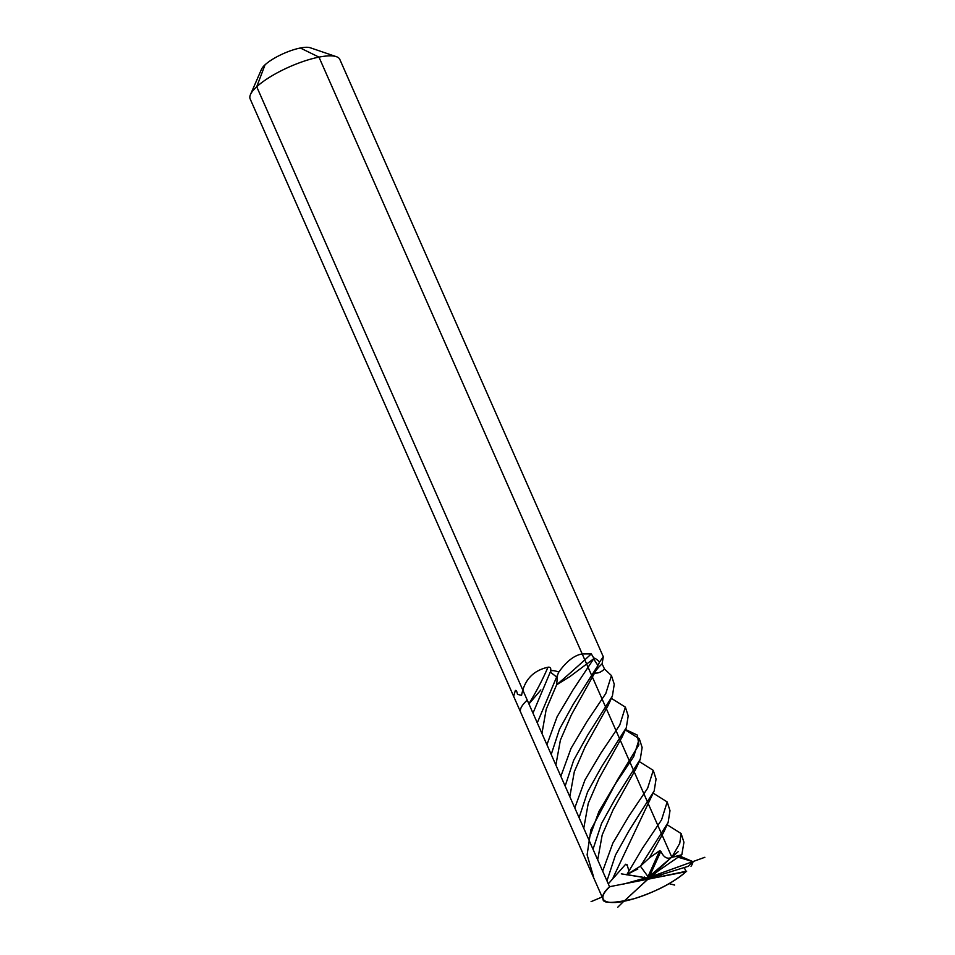 <?xml version="1.0" encoding="UTF-8"?>
<svg xmlns="http://www.w3.org/2000/svg" width="955" height="955" viewBox="0 0 955 955"><rect width="100%" height="100%" fill="white"/><g stroke="black" fill="none" stroke-linecap="round" stroke-linejoin="round"><path stroke-width="1.43" d="M515.354 690.465C516.225 690.131 516.942 691.432 517.491 694.38L521.573 695.347C524.367 679.924 533.165 670.541 547.955 667.235C550.247 666.829 551.154 668.118 550.689 671.114C552.181 670.243 554.879 670.565 558.806 672.105C566.446 661.373 574.242 655.309 582.192 653.924L591.312 653.9L593.807 658.15C594.822 657.935 596.732 659.237 599.561 662.054L603.309 656.789L339.813 59.389A48.992 13.501 156.2 0 0 336.375 56.679A48.992 13.501 156.2 0 0 318.97 57.121A48.992 13.501 156.2 0 0 250.473 94.569A48.992 13.501 156.2 0 0 250.162 98.938L513.647 696.338L515.354 690.465L516.022 690.572M336.375 56.679L310.208 47.75A27.767 7.652 156.2 0 0 300.336 48.001A27.767 7.652 -23.8 0 0 261.527 69.214A27.767 7.652 -23.8 0 1 265.06 64.797L256.716 86.75L609.541 886.717L686.024 871.712L684.281 867.462M532.986 713.134L550.689 671.114L550.319 672.069L556.622 677.023L537.271 722.851M540.864 689.94L528.939 703.966M626.838 874.625L640.387 866.173L649.388 857.924L659.726 850.642L660.836 851.335C663.737 857.411 667.27 859.44 671.449 857.435L647.43 878.003L626.838 874.625L642.679 847.968L661.564 819.856L667.187 801.949L653.16 793.128M667.187 801.949L670.004 810.652L668.118 822.47L640.912 865.528M641.283 880.582L647.335 878.039L650.355 875.46M640.387 866.173L647.991 876.606L650.164 874.852M671.449 857.435L681.619 854.797L650.283 876.392L652.814 875.413L647.43 878.003M623.412 884.127L644.983 878.111L644.494 877.06M608.287 883.853L625.668 864.251L626.981 864.538L628.891 870.674M627.399 865.505L625.668 864.251L626.981 864.538M602.665 871.127L612.847 843.146L628.736 816.37L647.621 788.257L653.256 770.351L639.229 761.529M653.256 770.351L656.061 779.053L654.187 790.871L629.441 829.979L615.486 855.059L606.95 880.844M597.699 859.858L602.187 834.945L613.086 809.852L636.137 768.429L640.256 759.273L615.498 798.368L601.555 823.461L593.019 849.258M678.11 857.22L692.888 861.637L688.376 866.269L649.806 878.182L647.251 878.087L645.592 879.722M642.99 880.235L644.362 879.269M647.251 878.087L650.271 878.803M646.774 879.495L646.034 879.269M647.359 878.051L692.291 861.816M649.555 877.669L650.009 878.731M558.806 672.105L556.622 677.023M557.529 675.352L556.634 684.807L569.956 676.546L593.58 658.843L597.949 665.528L573.143 704.444L559.523 729.131L551.214 754.462M649.388 857.924L664.012 831.626L668.118 822.47M541.951 733.452L546.212 709.243L556.634 684.807A219.232 30.775 -44.8 0 0 591.312 653.9M603.309 656.789L602.092 663.809L604.515 669.025C601.566 671.747 598.737 673.108 596.039 673.084L594.511 673.203L597.949 665.528M599.561 662.054L598.451 664.453M593.58 658.843L593.807 658.15M692.888 861.637L679.817 856.038M560.86 776.331L571.042 748.35L586.931 721.574L605.816 693.461L611.439 675.555L604.515 669.025M611.439 675.555L614.256 684.246L612.382 696.076L587.623 735.171L573.68 760.264L565.145 786.049M555.882 765.051L560.382 740.137L571.269 715.056L594.511 673.203M652.814 875.413L652.969 876.01M671.902 857.113L679.757 843.325L681.13 833.548L667.103 824.726M546.917 744.733L557.099 716.751L572.988 689.976L593.353 659.332M681.13 833.548L683.935 842.25L681.882 854.474M574.791 807.93L584.973 779.949L600.862 753.173L619.747 725.06L625.382 707.154L611.355 698.332M625.382 707.154L628.199 715.856L626.313 727.674L601.566 766.77L587.612 791.862L579.088 817.647M660.347 874.505L661.588 876.559M569.825 796.649L574.313 771.736L585.212 746.655L608.263 705.22L612.382 696.076M588.734 839.529L598.916 811.547L614.805 784.771L633.69 756.647L639.313 738.752L625.286 729.93M639.313 738.752L642.13 747.455L640.256 759.273M583.756 828.248L588.256 803.334L599.143 778.253L622.194 736.818L626.313 727.674M613.17 877.561L654.187 790.871M526.694 700.636A48.992 13.501 -23.8 0 1 527.244 700.122A48.992 13.501 156.2 0 0 526.694 700.636A48.992 13.501 156.2 0 0 520.69 712.311A48.992 13.501 -23.8 0 1 526.694 700.636M256.716 86.75A48.992 13.501 156.2 0 0 250.473 94.569A48.992 13.501 156.2 0 0 250.162 98.938L602.987 898.906A48.992 13.501 -23.8 0 1 609.541 886.717M623.949 901.257L647.872 879.269L623.902 901.317A48.992 13.501 156.2 0 1 614.757 902.535A48.992 13.501 156.2 0 0 623.902 901.317L671.795 857.077L318.97 57.121L300.336 48.001M647.335 878.039L647.872 879.269L686.693 871.163M657.911 889.535A48.992 13.501 156.2 0 0 669.025 883.721A48.992 13.501 156.2 0 1 657.911 889.535M691.026 866.269A48.992 13.501 156.2 0 0 693.008 861.673A48.992 13.501 156.2 0 1 691.026 866.269M680.999 856.014A48.992 13.501 156.2 0 0 671.854 857.22A48.992 13.501 156.2 0 1 680.999 856.014M637.845 869.014A48.992 13.501 156.2 0 0 626.719 874.816A48.992 13.501 156.2 0 1 637.845 869.014M604.73 892.28A48.992 13.501 156.2 0 0 602.748 896.864A48.992 13.501 156.2 0 1 604.73 892.28M593.497 876.559L587.11 854.868L590.823 829.955L617.36 780.104L638.871 744.9L637.379 735.123L625.489 729.489M617.742 907.25L623.77 901.293M674.624 885.07L669.085 883.65M704.838 857.292L660.753 873.204M678.181 851.681L654.533 871.891M621.299 873.849L641.259 877.06M591.085 901.639L602.915 896.673M528.879 703.811A219.232 108.178 137.3 0 0 547.955 667.235M644.171 877.538L644.983 878.111M659.726 850.642L647.991 876.606M660.836 851.335L650.152 874.983M594.893 672.356A219.232 21.368 152 0 1 602.092 663.809M657.446 871.449L652.754 875.532M651.119 877.215L649.794 878.254M609.732 886.837A48.836 13.466 156.2 0 0 623.985 901.245A48.836 13.466 156.2 0 0 686.024 871.712M606.532 901.651A48.992 13.501 -23.8 0 1 602.987 898.906C602.557 903.585 612.895 903.537 634.001 898.739C655.727 891.815 673.072 882.79 686.06 871.688M261.527 69.214L250.473 94.569L261.527 69.214M594.32 673.621L597.138 667.354"/></g></svg>
